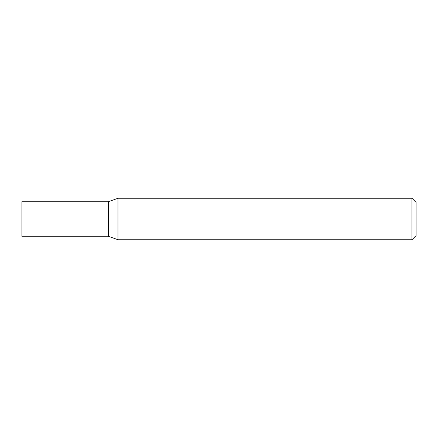 <?xml version="1.0" encoding="UTF-8"?>
<svg xmlns="http://www.w3.org/2000/svg" width="438" height="438" viewBox="0 0 438 438"><rect width="100%" height="100%" fill="white"/><g stroke="black" fill="none" stroke-linecap="round" stroke-linejoin="round"><path stroke-width="0.66" d="M411.95 198.255L416.1 202.4L416.1 235.6L411.95 239.745L411.95 198.255L117.97 198.255L117.97 239.745L108.345 236.29L108.345 201.71L117.97 198.255M411.95 239.745L117.97 239.745M21.9 219L21.9 236.29L108.345 236.29L108.345 201.71L21.9 201.71L21.9 219"/></g></svg>
